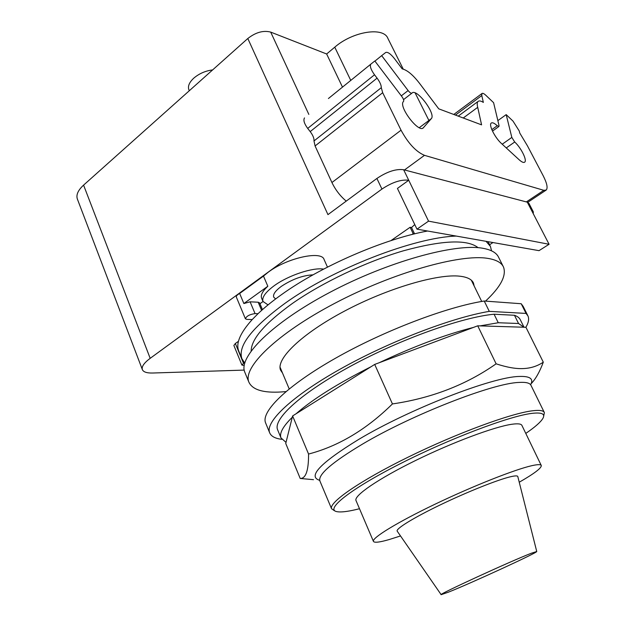 <?xml version="1.0" encoding="UTF-8"?>
<svg xmlns="http://www.w3.org/2000/svg" width="626" height="626" viewBox="0 0 626 626"><rect width="100%" height="100%" fill="white"/><g stroke="black" fill="none" stroke-linecap="round" stroke-linejoin="round"><path stroke-width="0.94" d="M448.482 592.141L441.158 594.677C436.956 595.076 511.199 560.927 531.372 553.227L536.748 551.514C537.46 552.664 471.018 583.205 448.482 592.141M441.158 594.677L397.213 531.177C395.366 529.009 413.16 517.952 440.117 504.963C467.019 491.989 497.686 479.759 510.48 476.762C515.308 475.627 517.765 475.611 517.843 476.707L536.732 551.459M400.515 535.942L389.114 539.573C379.45 542.366 374.215 542.945 373.409 541.333C371.867 537.93 397.127 522.366 435.023 504.212C472.857 486.066 515.073 469.398 531.928 465.658C537.734 464.367 540.856 464.32 541.294 465.533C541.529 468.099 534.174 473.663 519.236 482.223M356.061 500.659L355.975 500.464C353.846 495.659 378.182 478.843 415.461 460.556C452.661 442.261 494.743 426.619 512.037 424.24C517.984 423.411 521.302 423.833 521.967 425.516L541.224 465.384M359.496 508.719L355.74 509.642C346.71 511.747 340.364 512.404 336.702 511.606C325.137 509.353 350.028 489.242 399.67 464.015C449.171 438.779 509.533 415.985 531.928 413.371C541.913 412.205 545.536 413.927 542.812 418.544C540.504 422.276 534.823 427.237 525.785 433.411M334.354 510.683L331.553 508.711C328.736 502.545 359.895 480.784 408.52 456.957C457.058 433.122 511.419 413.199 532.656 410.766C539.643 409.928 543.556 410.546 544.377 412.612L543.673 416.157M313.501 479.68L300.214 478.467C305.856 478.585 308.641 470.447 308.563 454.053C338.533 446.189 366.492 429.483 392.439 403.934C431.682 398.159 466.245 384.787 496.121 363.823C507.076 367.407 516.192 368.988 523.477 368.558C530.856 368.229 537.46 366.1 543.298 362.164C539.745 371.75 535.746 378.871 531.31 383.519M518.539 323.493L498.257 322.742L494.078 314.221L514.455 315.269L518.539 323.493L523.993 327.226L525.926 327.281L543.298 362.164M514.455 315.269C517.514 316.349 519.502 317.906 520.402 319.964L524.017 327.226L477.724 325.817L496.121 363.823M477.724 325.817L374.7 364.418L392.439 403.934M374.7 364.418L292.608 415.946L308.563 454.053M292.608 415.946L285.746 443.482L300.214 478.467M480.001 325.888L498.257 322.742M379.309 362.689C413.802 346.374 445.149 334.628 473.35 327.453M296.012 413.809C312.554 399.318 337.531 383.636 370.944 366.773M286.019 442.386L280.964 437.879C279.235 433.278 282.999 426.4 292.279 417.26M277.741 430.07L277.553 429.616C273.046 418.95 301.372 392.815 351.131 365.913C400.773 339.01 462.254 317.155 494.078 314.221M526.043 313.423L489.289 311.365L484.227 301.028L521.2 303.735L526.043 313.423L527.984 316.005C529.252 319.01 528.547 322.773 525.863 327.281M281.731 439.327C275.088 438.497 271.05 436.275 269.61 432.66C265.189 421.869 291.599 396.415 340.27 369.074C388.816 341.749 451.886 317.593 489.289 311.365M265.753 423.262L265.541 422.761C260.948 411.54 287.084 385.663 335.513 358.221C383.824 330.786 446.753 306.865 484.227 301.028M521.2 303.735L523.195 306.427L527.71 315.457M497.866 120.622L506.184 114.621L513.007 121.108L519.236 130.967L519.768 133.048L527.413 145.78L543.196 175.765C546.928 183.113 547.961 187.855 546.279 190.007L543.822 190.312L424.483 155.334C416.032 151.75 408.222 143.377 401.047 130.2L382.682 92.703L381.297 87.679C381.312 85.167 379.912 81.99 377.079 78.14L374.52 74.784C370.928 69.729 369.676 66.192 370.788 64.181L328.423 98.525M374.919 61.105L381.672 55.636L408.121 90.559C409.85 92.695 411.125 93.548 411.947 93.117C416.454 87.765 436.283 114.049 431.291 118.674L423.387 127.727C418.849 133.667 397.909 106.084 403.512 101.459L403.559 101.404C404.06 100.489 403.504 98.885 401.876 96.592L374.833 60.988L370.936 64.04M506.184 114.621L511.825 137.43L514.705 142C520.973 147.619 527.303 160.248 524.737 162.111C523.688 162.948 521.818 162.157 519.118 159.74L501.442 143.495C494.994 137.798 488.562 125.004 491.167 123.134C492.31 122.219 494.337 123.087 497.255 125.74L498.938 126.468L499.016 125.474L493.593 102.672L485.799 95.262C483.945 93.548 482.662 92.969 481.965 93.524L481.793 95.551L483.35 102.406C480.838 100.825 479.054 100.528 477.99 101.506C477.067 102.484 476.973 104.425 477.716 107.328L463.24 118.001M381.672 55.636L385.694 52.49C387.643 51.747 390.522 53.742 394.341 58.476L402.182 68.86C407.448 70.143 413.465 75.292 420.242 84.283L438.756 108.846L481.582 124.856L477.716 107.328M346.233 201.118C340.239 196.094 335.473 189.897 331.929 182.526L315.081 145.968L313.994 140.952C314.221 138.385 312.953 135.263 310.199 131.601L307.702 128.416C304.213 123.596 303.14 120.098 304.51 117.915M188.95 89.901L188.872 89.721C187.643 86.231 189.263 82.389 193.724 78.195C199.115 73.602 205.414 70.84 212.621 69.916M275.62 298.954L273.695 297.115C272.842 294.345 275.401 290.754 281.371 286.34C292.272 279.188 302.827 275.354 313.055 274.837M403.23 69.095L387.87 38.366C383.558 26.605 352.798 31.37 334.761 47.177L326.647 53.985L270.706 32.106C263.374 30.173 255.744 32.309 247.81 38.507L83.579 185.124C78.078 190.202 75.996 194.811 77.334 198.951L77.421 199.162M342.485 87.124L326.647 53.985M327.461 267.122L327.148 266.426M323.619 269.11C312.781 267.224 288.132 275.456 274.086 285.808C265.44 292.232 261.738 297.452 262.99 301.458L268.045 304.885M414.443 233.905L413.176 233.686L411.963 234.523M549.08 244.281L428.552 221.142L416.971 229.155L539.017 250.658L549.08 244.281L531.756 210.79L533.329 211.862L528.884 203.278L527.295 202.159L403.645 169.74C396.031 168.715 387.111 171.618 376.899 178.457L327.954 214.624L247.81 38.507M244.21 370.091L152.736 373.018C146.828 373.174 143.362 372.016 142.337 369.551C141.468 366.633 144.09 362.892 150.177 358.33L381.938 189.068C392.212 182.252 401.141 179.31 408.731 180.249L428.552 221.142M261.66 298.328L261.574 298.117C260.494 295.073 262.584 291.113 267.826 286.246L263.483 276.082L268.241 272.2C287.068 257.881 321.834 250.337 324.096 259.555L326.936 265.909M414.568 233.874L411.532 227.535L414.772 224.57M390.898 240.65L410.116 227.285L411.532 227.535M410.116 227.285L413.176 233.686M533.329 211.862L533.25 213.685M492.967 242.544L489.595 244.75M403.645 169.74L408.731 180.249L397.432 188.426L416.971 229.155M245.392 318.767C246.472 316.114 249.696 314.393 255.056 313.587L258.029 313.696L252.231 319.55L246.871 319.393L245.392 318.767L236.307 296.974C236.112 295.981 237.223 294.815 239.656 293.477L263.483 276.082M239.656 293.477L243.866 303.532L250.103 301.81L258.17 302.225L259.579 302.867L262.45 309.643M267.826 286.246L243.866 303.532M259.946 303.72L263.014 301.529M244.21 365.428L241.91 365.075L233.866 345.466L235.353 343.478L238.475 341.295M282.529 373.073L280.573 370.162C275.737 359.05 301.552 333.815 344.644 311.036C387.635 288.218 438.13 273.468 460.079 276.23C467.379 277.107 471.847 279.384 473.475 283.062L474.156 285.996M241.91 365.075L244.289 362.564M285.933 391.594L281.379 391.954C263.264 393.097 252.427 389.818 248.866 382.103C242.489 367.564 276.567 333.877 334.808 303.297C392.932 272.662 460.227 253.749 487.662 258.366C496.222 259.712 501.512 262.63 503.531 267.122C506.598 275.706 500.597 287.037 485.526 301.122M252.231 319.55C240.267 332.813 235.744 343.236 238.662 350.834L238.921 351.46M427.566 231.017C383.668 239.054 320.668 266.426 281.567 294.611C272.357 301.161 264.516 307.522 258.029 313.696M245.001 372.689L244.75 372.087C238.185 357.055 271.934 322.93 329.925 292.326C387.799 261.66 455.032 243.146 482.63 248.24C491.246 249.735 496.598 252.794 498.679 257.435L503.202 266.465M491.535 250.83L490.463 246.487L486.066 241.323M456.276 236.08C414.506 237.277 332.946 268.836 285.245 303.14C251.996 327.508 237.551 346.037 241.91 358.721L244.735 363.033M478.131 247.7C467.317 239.132 442.441 240.157 403.512 250.776C366.108 261.699 322.288 282.522 292.319 303.508C265.072 323.157 251.347 338.956 251.159 350.912M319.972 481.073L319.847 480.776C318.094 474.406 332.328 462.176 362.532 444.084C412.025 414.662 492.967 383.175 518.829 382.447C525.95 381.985 530.019 382.979 531.028 385.428L544.244 412.338M530.629 384.74C533.876 378.761 529.995 375.999 518.985 376.469C492.521 376.875 409.334 409.083 358.682 439.429C320.262 463.029 307.28 476.668 319.73 480.338M403.559 99.612L411.853 93.196M401.313 95.848L408.121 90.559M491.825 129.637L497.255 125.74M506.262 147.932L514.705 142M502.216 144.215L511.825 137.43M455.462 115.09L481.793 95.551M419.287 127.681L431.291 118.674M422.816 128.134L423.473 127.641M307.702 128.416L374.52 74.784M310.199 131.601L377.079 78.14M313.994 140.952L381.297 87.679M315.081 145.968L382.682 92.703M331.929 182.526L401.047 130.2M404.49 169.967L424.483 155.334M526.364 201.916L543.822 190.312M350.763 80.41L334.761 47.177M308.837 114.401L270.706 32.106M531.756 210.79L527.295 202.159M150.177 358.33L83.579 185.124M381.938 189.068L376.899 178.457M235.353 343.478L243.436 363.143M250.103 301.81L255.056 313.587M258.17 302.225L261.613 310.386M373.409 541.333L355.975 500.464M331.553 508.711L319.698 480.533M280.964 437.879L277.553 429.616M269.61 432.66L265.541 422.761M492.474 131.108L498.859 126.53M453.787 114.464L481.965 93.524M458.24 116.131L477.99 101.506M422.926 128.08L423.387 127.727M335.38 92.883L370.788 64.181M527.749 202.315L545.833 190.304M428.904 120.458L415.148 92.938M189.302 90.731L188.872 89.721M481.707 301.45L471.323 280.205M289.196 388.895L280.033 367.141M261.574 298.117L262.99 301.458M142.337 369.551L77.334 198.951M473.24 282.576L473.475 283.062M248.866 382.103L244.75 372.087M488.061 241.675L490.119 245.799M238.662 350.834L241.91 358.721"/></g></svg>
